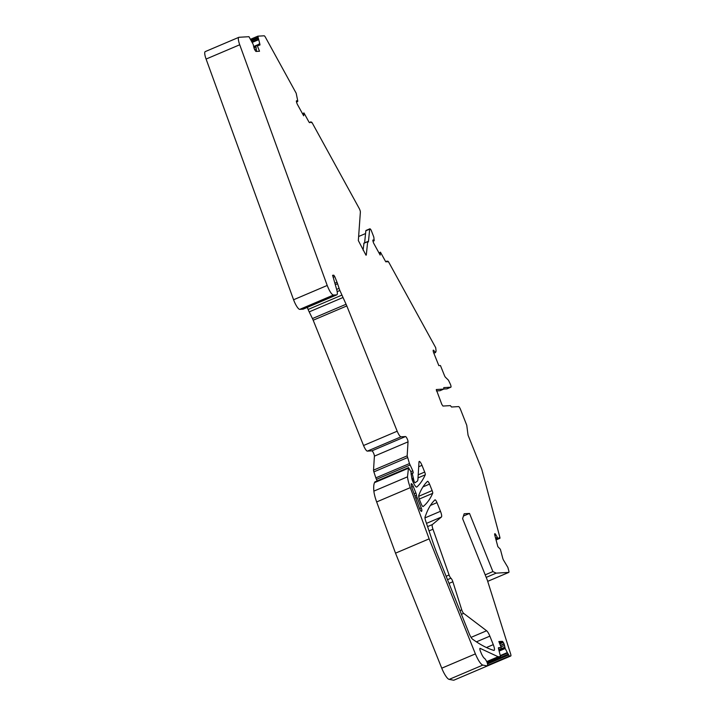 <?xml version="1.0" encoding="UTF-8"?>
<svg xmlns="http://www.w3.org/2000/svg" width="716" height="716" viewBox="0 0 716 716"><rect width="100%" height="100%" fill="white"/><g stroke="black" fill="none" stroke-linecap="round" stroke-linejoin="round"><path stroke-width="1.07" d="M454.007 680.119A4.01 0.94 -113 0 1 453.935 680.164A4.01 0.94 -113 0 1 453.863 680.182L487.489 665.889L453.935 680.164M498.408 648.15L501.245 647.524L498.569 647.685A2.157 0.51 -113 0 0 498.524 647.694A2.157 0.51 -113 0 0 498.613 649.09L500.547 656.608L498.148 656.751L480.194 648.383A3.079 0.725 67 0 0 479.988 648.356A3.079 0.725 67 0 0 480.427 651.238L481.107 652.92A6.167 1.45 67 0 0 484.526 658.407L484.777 658.559C487.014 661.414 487.918 663.857 487.489 665.889L453.863 680.182M453.55 680.2L449.174 679.394A12.324 2.9 -113 0 1 441.754 668.189L395.518 553.164L376.661 501.934A18.491 4.35 -113 0 1 373.868 491.122A43.148 10.14 -113 0 1 374.513 482.647A61.639 14.481 -113 0 1 374.907 481.895L375.014 481.85M377.18 480.901L376.437 479.335A3.079 0.725 -113 0 1 375.846 477.858L373.877 471.889A3.079 0.725 -113 0 1 373.537 470.135L374.396 456.146L408.03 441.853A3.079 0.725 67 0 0 407.1 438.622A3.079 0.725 67 0 0 405.507 436.554L401.005 436.823L367.371 451.116L371.881 450.856A3.079 0.725 -113 0 1 373.466 452.924A3.079 0.725 -113 0 1 374.396 456.146M367.371 451.116A6.167 1.45 -113 0 1 363.549 445.504L313.187 320.222L346.812 305.929A6.167 1.45 67 0 0 346.079 304.255L339.876 290.499A8.914 2.094 -113 0 1 339.098 288.36L337.576 283.733A6.167 1.45 -113 0 0 337.03 282.256L334.766 276.609L333.808 275.204L332.591 275.723M307.289 307.397L308.122 309.464A8.914 2.094 -113 0 0 309.196 311.881L312.445 318.557A6.167 1.45 -113 0 1 313.187 320.222M332.636 275.293L336.654 289.47A9.245 2.175 -113 0 1 336.842 294.831L303.208 309.133A9.245 2.175 -113 0 1 303.029 309.169L299.762 309.366A9.245 2.175 -113 0 1 293.578 299.753L206.092 59.061A9.245 2.175 -113 0 1 205.224 51.615L238.858 37.313A9.245 2.175 -113 0 1 239.037 37.277L248.971 36.695L253.151 44.276L253.876 47.328A2.157 0.51 -113 0 0 254.287 48.751L254.368 48.948A2.157 0.51 -113 0 0 255.093 50.353L255.451 50.881A2.157 0.51 -113 0 0 256.068 51.445L259.523 51.239L257.125 45.26L259.801 45.099A2.157 0.51 -113 0 1 259.801 45.099A2.157 0.51 -113 0 0 259.756 43.694L258.342 38.181L251.567 41.063M365.974 255.182L358.34 240.576L360.363 212.187A3.079 0.725 -113 0 0 359.137 208.311L312.051 122.597L310.896 122.284M364.623 242.849L365.831 230.794L369.689 229.156A3.079 0.725 -113 0 1 369.85 228.816A3.079 0.725 -113 0 1 371.192 230.275L373.806 237.032L374.2 240.719L372.875 240.209A2.157 0.51 -113 0 1 372.991 239.994A2.157 0.51 -113 0 1 373.224 240.057M365.554 233.559L358.752 236.45M379.015 252.972L380.456 252.166L385.244 260.892A2.157 0.51 -113 0 0 386.184 261.913A2.157 0.51 -113 0 0 386.228 261.886L387.043 261.098L387.678 261.895M499.956 538.271L499.195 538.593L499.186 537.68L499.956 538.271L499.956 537.627L481.796 469.365L468.058 435.203L466.76 425.286L460.504 409.4A3.079 0.725 -113 0 0 458.598 406.59L451.51 407.01L450.373 405.614L442.953 406.053L441.808 404.37L436.268 389.531L443.768 389.083L443.768 387.625L450.803 387.213A3.079 0.725 -113 0 0 450.865 387.195A3.079 0.725 -113 0 0 450.427 384.313L448.458 380.205L445.594 377.386A2.157 0.51 -113 0 1 444.457 375.515L440.447 365.545L438.845 365.634L433.663 352.746A2.157 0.51 -113 0 1 433.252 351.323L433.18 350.777A2.157 0.51 -113 0 1 433.278 350.178A2.157 0.51 -113 0 1 433.323 350.169L433.377 350.169A2.157 0.51 -113 0 1 433.986 350.724L435.534 352.505L436.098 351.1L435.704 347.699L388.537 261.832L388 261.25L387.893 261.805M496.054 539.936L499.177 538.611L497.701 538.011L495.758 538.835M497.701 538.011L496.027 535.085A2.157 0.51 -113 0 0 495.293 533.948L495.212 533.859A2.157 0.51 -113 0 0 494.846 533.671A2.157 0.51 -113 0 0 494.756 533.778L494.667 534.029A2.157 0.51 -113 0 0 494.756 535.049L497.853 546.675L500.359 549.262L502.757 558.256A2.157 0.51 -113 0 0 503.787 560.565L507.886 567.439L508.781 570.786A3.079 0.725 -113 0 1 508.79 572.397A3.079 0.725 -113 0 1 508.727 572.406L496.179 573.14L486.218 577.382M485.197 574.858L492.894 571.583L496.179 573.14M500.547 655.963L507.537 652.992L509.398 656.089L510.714 656.017A3.079 0.725 -113 0 0 510.777 655.999A3.079 0.725 -113 0 0 510.642 653.977L487.319 580.13L462.599 518.635L464.165 513.766L469.517 513.444L463.431 516.039M507.537 652.992L505.174 648.419L499.195 650.96M500.547 656.608L487.077 662.327L500.547 656.608M498.148 656.751L486.773 661.584M441.754 668.189L475.388 653.896L429.144 538.862L410.295 487.641A18.491 4.35 -113 0 1 407.502 476.829L373.868 491.122M395.518 553.164L429.144 538.862M411.1 473.723L410.984 471.889L408.532 467.593L407.502 476.829M411.082 473.723L411.915 478.798A3.079 0.725 67 0 0 412.461 480.561L412.828 481.474A6.167 1.45 67 0 0 416.766 487.059A6.167 1.45 67 0 0 416.873 486.987A407.127 95.676 67 0 0 425.241 474.815A3.079 0.725 67 0 0 424.686 472.059L421.993 465.337A4.314 1.011 67 0 0 419.227 461.435A4.314 1.011 67 0 0 418.994 461.981L417.893 479.944L417.473 481.071L414.949 482.799L414.152 481.689L412.291 473.67L412.318 473.043L413.275 472.981L412.819 470.815L409.471 463.565L407.171 455.841L408.03 441.853M293.578 299.753L327.212 285.46L239.726 44.768A9.245 2.175 -113 0 1 238.858 37.313M254.627 49.538L256.256 48.849M258.485 39.353L252.068 42.074L258.494 39.344M302.528 113.737L303.96 112.931L303.673 115.822L297.471 104.536A2.157 0.51 -113 0 1 296.827 103.023L296.594 102.281A2.157 0.51 -113 0 1 296.379 101.09L296.388 100.992A2.157 0.51 -113 0 1 296.505 100.759A2.157 0.51 -113 0 1 296.737 100.822L297.695 101.52L297.758 100.965L296.191 93.241L265.439 37.277A3.079 0.725 67 0 0 264.159 35.8L257.841 36.167L258.342 38.181M303.96 112.931L308.757 121.657A2.157 0.51 -113 0 0 309.697 122.678A2.157 0.51 -113 0 0 309.742 122.651L310.556 121.863L311.192 122.66M311.514 122.015L311.406 122.57M429.045 530.896L432.974 529.222L449.093 575.002L446.14 576.264M432.974 529.222A6.167 1.45 -113 0 1 432.392 524.542L441.441 517.015A6.167 1.45 67 0 0 440.465 511.305L436.984 502.632A3.079 0.725 67 0 0 435.006 499.84A3.079 0.725 67 0 0 434.952 499.875A383.006 90.001 67 0 0 426.253 513.811L425.071 516.907A6.167 1.45 -113 0 0 425.725 521.096L433.001 542.594A61.639 14.481 -113 0 0 437.771 555.437L469.266 633.803A6.167 1.45 -113 0 0 472.569 639.209A382.147 89.804 -113 0 0 477.536 642.574A382.147 89.804 -113 0 0 493.861 650.405L494.165 650.397M461.435 614.319L463.664 613.37L486.612 630.76A6.167 1.45 -113 0 1 489.86 636.139L476.417 641.849M463.664 613.37A3.079 0.725 -113 0 1 461.731 609.826L452.861 581.759A3.079 0.725 -113 0 0 450.928 578.206L450.919 578.206A3.079 0.725 -113 0 1 449.093 575.002M418.806 495.293A6.167 1.45 67 0 0 419.934 500.761L421.142 503.751A3.079 0.725 67 0 0 423.111 506.543A3.079 0.725 67 0 0 423.156 506.516A407.127 95.676 67 0 0 432.688 493.342A3.079 0.725 67 0 0 432.133 490.585L429.537 484.106A3.079 0.725 67 0 0 427.559 481.313A3.079 0.725 67 0 0 427.506 481.349A383.006 90.001 67 0 0 418.806 495.293M363.084 250.179L363.979 243.234M365.831 230.794A3.079 0.725 -113 0 1 365.992 230.454L369.85 228.816M336.842 294.831A9.245 2.175 -113 0 1 336.663 294.876L333.396 295.064C331.571 294.455 329.512 291.26 327.212 285.46M332.689 275.266L333.808 275.204M363.549 445.504L397.183 431.211L346.812 305.929M397.183 431.211C398.66 434.666 399.94 436.536 401.005 436.823M412.318 473.043L411.047 474.198M413.311 478.825L412.049 479.362L413.284 478.825M374.951 481.85L408.585 467.557L374.907 481.895M475.388 653.896C478.181 660.438 480.651 664.18 482.808 665.101L487.184 665.907M501.245 647.524L498.837 641.536L502.301 641.339A2.157 0.51 -113 0 1 502.918 641.903L499.562 643.326M505.174 648.419L504.494 645.456A2.157 0.51 -113 0 0 504.082 644.033L504.001 643.836A2.157 0.51 -113 0 0 503.276 642.431L502.918 641.903M492.894 571.583L469.517 513.444M435.525 352.523L433.851 353.23L435.525 352.523M380.456 252.166L380.16 255.057L373.967 243.771A2.157 0.51 -113 0 1 373.313 242.259L373.081 241.516A2.157 0.51 -113 0 1 372.866 240.325L372.875 240.227M369.689 229.156L368.418 241.91L367.693 241.543L363.835 243.189M366.288 255.048L367.693 241.543M414.116 493.745L415.889 492.993L413.275 486.486L411.718 487.14M415.889 492.993A3.079 0.725 -113 0 1 416.506 495.311A3.079 0.725 -113 0 0 417.115 497.629L421.25 507.921A3.079 0.725 -113 0 1 421.822 510.615A13.559 3.186 -113 0 0 421.724 511.108A3.079 0.725 -113 0 1 421.554 511.403A3.079 0.725 -113 0 1 419.46 508.262L412.085 488.24A6.167 1.45 -113 0 1 411.136 484.204A3.079 0.725 -113 0 1 411.297 483.694A3.079 0.725 -113 0 1 413.275 486.486M493.861 650.405C494.863 650.316 494.675 648.392 493.279 644.633L489.86 636.139M447.061 388.806A3.079 0.725 -113 0 1 447.008 388.842A3.079 0.725 -113 0 1 446.945 388.851L443.839 389.039M256.579 51.418L255.872 45.788L257.125 45.26M258.557 45.627L258.87 44.07L259.756 43.694M443.795 389.074L439.937 390.721L436.411 390.927M387.034 261.107L385.754 261.653L387.043 261.098M387.938 261.385L387.437 261.6M499.75 538.163L499.204 538.396M499.142 538.602L496.054 539.918M497.736 538.029L495.767 538.871M510.714 656.017L487.641 665.826M509.398 656.089L487.793 665.271M508.637 654.97L487.596 663.911M508.288 654.111L487.327 663.025M507.232 652.607L500.395 655.516M505.219 648.499L499.231 651.05M376.661 501.934L410.295 487.641M418.019 477.885L425.241 474.815M418.207 474.815L424.686 472.059M418.699 466.743L421.993 465.337M411.897 478.691L413.418 478.037M410.868 471.647L412.819 470.815M371.881 450.856L405.507 436.554M312.445 318.557L346.079 304.255M239.726 44.768L206.092 59.061M256.024 46.988L253.983 47.856M255.988 46.755L253.929 47.632M258.879 44.383L253.777 46.558M258.879 44.285L253.759 46.459M258.512 39.747L252.229 42.414M257.993 37.33L251.164 40.23M257.796 36.194L250.403 39.335L257.823 36.176M311.442 122.15L310.95 122.364M432.392 524.542L427.586 526.582M424.982 517.892L440.465 511.305M426.494 523.369L441.441 517.015M430.423 505.424L436.984 502.632M486.612 630.76L471.056 637.374M461.731 609.826L459.94 610.587M449.004 583.397L452.861 581.759M450.928 578.206L447.509 579.665L450.919 578.206M419.316 499.025L432.688 493.342M418.726 496.286L432.133 490.585M422.977 486.898L429.537 484.106M450.803 387.213L446.945 388.851M367.63 241.686L363.764 243.324M443.768 389.083L439.91 390.721M414.922 495.937L416.506 495.311M417.115 497.629L415.754 498.202M419.594 508.62L421.25 507.921M420.901 510.982L421.822 510.615M421.724 511.108L421.223 511.305M333.119 277.307L334.766 276.609M337.03 282.256L334.846 283.187M335.285 284.708L337.576 283.733M336.636 289.407L339.098 288.36M337.173 291.645L339.876 290.499M502.301 641.339L499.276 642.619M503.276 642.431L499.795 643.917M504.001 643.836L500.386 645.376M504.082 644.033L500.457 645.572M504.494 645.456L501.012 646.933M504.726 647.237L498.819 649.743M504.789 647.434L498.882 649.949M495.212 533.859L494.64 534.1M495.293 533.948L494.631 534.226M496.027 535.085L494.89 535.568M497.181 537.421L495.57 538.11M497.289 537.582L495.615 538.298M433.986 350.724L433.216 351.055M435.167 352.451L433.78 353.042M435.256 352.532L433.824 353.14M374.155 240.746L372.991 241.238L374.182 240.755M297.668 101.511L296.505 102.003M486.459 647.533L493.279 644.633M299.762 309.366L333.396 295.064M336.663 294.876L303.029 309.169M308.122 309.464L341.756 295.162M309.196 311.881L342.821 297.579M373.537 470.135L407.171 455.841M373.877 471.889L407.511 457.587M375.846 477.858L409.471 463.565M376.437 479.335L410.071 465.033M411.449 473.419L412.273 473.061L411.449 473.41M412.407 480.427L413.463 479.98M413.105 482.137L414.152 481.689M374.513 482.647L408.138 468.345M449.174 679.394L482.808 665.101M508.727 572.406L487.703 581.347L508.79 572.397M388 261.25L387.383 261.519M510.777 655.999L487.605 665.844M450.865 387.195L447.008 388.842M297.695 101.52L296.514 102.021"/></g></svg>
